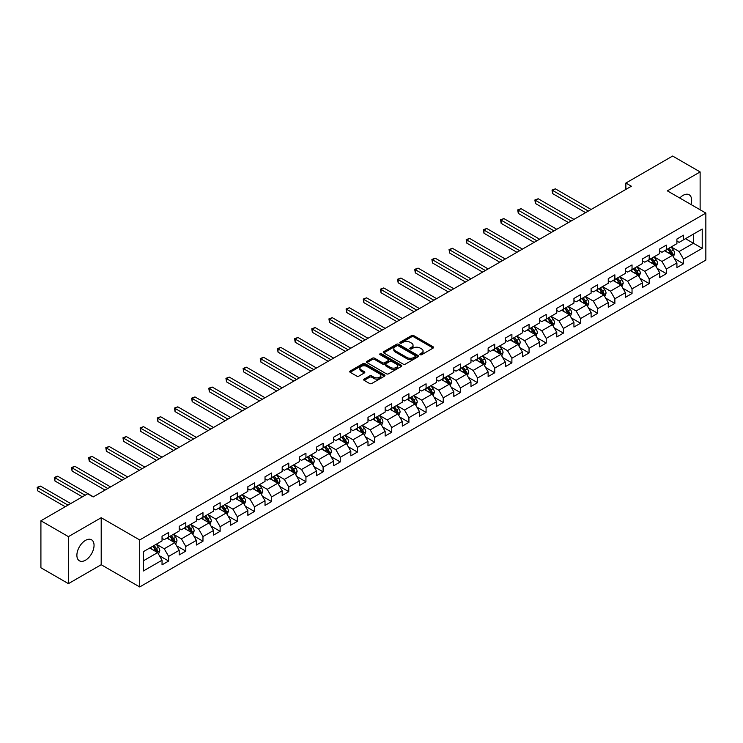<?xml version="1.0" encoding="UTF-8"?>
<svg xmlns="http://www.w3.org/2000/svg" width="743" height="743" viewBox="0 0 743 743"><rect width="100%" height="100%" fill="white"/><g stroke="black" fill="none" stroke-linecap="round" stroke-linejoin="round"><path stroke-width="1.11" d="M420.166 354.69A1.068 0.613 0 0 0 421.68 354.69L433.15 348.058A1.523 0.882 0 0 0 433.606 347.436A1.523 0.882 0 0 0 433.15 346.814L413.721 335.595A1.523 0.882 0 0 0 411.557 335.595L400.087 342.217A1.068 0.613 0 0 0 401.591 343.09L403.077 342.235A4.885 2.823 0 0 1 409.987 342.235L411.613 343.164A4.885 2.823 0 0 1 413.043 345.161A4.885 2.823 0 0 1 411.613 347.157L410.127 348.012A1.068 0.613 0 0 0 411.641 348.885L413.127 348.03A4.885 2.823 0 0 1 420.036 348.03L421.652 348.969A4.885 2.823 0 0 1 423.083 350.965A4.885 2.823 0 0 1 421.652 352.953L420.166 353.817A1.068 0.613 0 0 0 420.166 354.69L420.166 353.817M85.473 560.213A12.139 7.003 120 0 0 93.395 549.514A12.139 7.003 120 0 0 91.538 539.789A12.139 7.003 120 0 0 85.473 540.393A12.139 7.003 120 0 0 77.541 551.083A12.139 7.003 120 0 0 79.399 560.807A12.139 7.003 120 0 0 85.473 560.213M690.999 204.511A12.139 7.003 120 0 0 689.142 194.768A12.139 7.003 120 0 0 683.077 195.363A12.139 7.003 120 0 0 679.78 198.037M364.154 379.106A1.523 0.882 0 0 0 363.699 379.738A1.523 0.882 0 0 0 364.154 380.36L369.605 383.509A1.523 0.882 0 0 0 371.76 383.509L384.502 376.153A1.523 0.882 0 0 0 384.958 375.521A1.523 0.882 0 0 0 384.502 374.899L365.064 363.68A1.523 0.882 0 0 0 362.909 363.68L350.167 371.036A1.523 0.882 0 0 0 349.721 371.658A1.523 0.882 0 0 0 350.167 372.28L356.751 376.088A1.523 0.882 0 0 0 358.915 376.088L364.367 372.94A1.523 0.882 0 0 0 364.813 372.317A1.523 0.882 0 0 0 364.367 371.695L361.098 369.81A4.087 2.359 0 0 1 359.9 368.138A4.087 2.359 0 0 1 362.426 365.955A4.087 2.359 0 0 1 366.875 366.466L379.673 373.859A4.087 2.359 0 0 1 380.871 375.521A4.087 2.359 0 0 1 378.345 377.704A4.087 2.359 0 0 1 373.896 377.193L371.76 375.958A1.523 0.882 0 0 0 369.605 375.958L364.154 379.106L364.154 380.36L369.605 377.23L369.605 375.958M101.206 517.713L68.421 536.641L40.911 520.769L40.911 567.773L68.421 583.645L101.206 564.717L139.703 586.951L139.703 539.947L101.206 517.713L101.206 564.717M700.129 209.786L700.129 171.93L667.344 190.858L705.85 213.083L139.703 539.947M700.129 171.93L672.629 156.049L625.866 183.047L625.866 189.4M40.911 520.769L87.674 493.77L93.172 496.946L631.374 186.224L625.866 183.047M403.189 364.116A1.523 0.882 0 0 0 405.344 364.116L418.086 356.761A1.523 0.882 0 0 0 418.541 356.138A1.523 0.882 0 0 0 418.086 355.516L398.657 344.288A1.523 0.882 0 0 0 396.493 344.288L383.75 351.643A1.523 0.882 0 0 0 383.304 352.266A1.523 0.882 0 0 0 383.75 352.897L403.189 364.116M380.453 354.913A1.068 0.613 0 0 1 381.54 355.07L381.54 353.798L401.294 365.203A1.523 0.882 0 0 1 401.749 365.835A1.523 0.882 0 0 1 401.294 366.457L388.552 373.813A1.523 0.882 0 0 1 386.397 373.813L366.958 362.584L366.958 361.339A1.523 0.882 0 0 0 366.513 361.962A1.523 0.882 0 0 0 366.958 362.584M366.958 361.339L372.41 358.191A1.523 0.882 0 0 1 374.574 358.191L382.45 362.742A1.523 0.882 0 0 0 384.614 362.742L388.236 360.652A1.523 0.882 0 0 0 388.682 360.03A1.523 0.882 0 0 0 388.236 359.408L380.026 354.671A1.068 0.613 0 0 1 381.54 353.798M139.703 586.951L705.85 260.087L705.85 213.083M159.457 555.736L168.642 561.039L168.642 556.396L179.202 550.303L179.202 554.937L185.806 551.13L185.806 546.486L196.366 540.393L196.366 545.028L202.969 541.22L202.969 536.585L213.529 530.483L213.529 535.118L220.132 531.31L220.132 526.676L230.692 520.574L230.692 525.208L237.296 521.4L237.296 516.766L247.856 510.664L247.856 515.308L254.45 511.49L254.45 506.856L265.019 500.754L265.019 505.398L271.613 501.581L271.613 496.946L282.182 490.844L282.182 495.488L288.776 491.671L288.776 487.036L299.336 480.944L299.336 485.578L305.94 481.77L305.94 477.127L316.499 471.034L316.499 475.669L323.103 471.861L323.103 467.217L333.663 461.124L333.663 465.759L340.266 461.951L340.266 457.316L350.826 451.215L350.826 455.849L357.429 452.041L357.429 447.407L367.989 441.305L367.989 445.939L374.593 442.131L374.593 437.497L385.153 431.395L385.153 436.03L391.756 432.222L391.756 427.587L402.316 421.485L402.316 426.129L408.919 422.312L408.919 417.677L419.479 411.576L419.479 416.219L426.083 412.402L426.083 407.768L436.643 401.675L436.643 406.31L443.246 402.492L443.246 397.858L453.806 391.765L453.806 396.4L460.4 392.592L460.4 387.948L470.969 381.856L470.969 386.49L477.563 382.682L477.563 378.038L488.132 371.946L488.132 376.58L494.727 372.772L494.727 368.138L505.286 362.036L505.286 366.671L511.89 362.863L511.89 358.228L522.45 352.126L522.45 356.761L529.053 352.953L529.053 348.318L539.613 342.217L539.613 346.851L546.216 343.043L546.216 338.409L556.776 332.307L556.776 336.95L563.38 333.133L563.38 328.499L573.94 322.397L573.94 327.041L580.543 323.224L580.543 318.589L591.103 312.497L591.103 317.131L597.706 313.314L597.706 308.679L608.266 302.587L608.266 307.221L614.87 303.413L614.87 298.77L625.43 292.677L625.43 297.311L632.033 293.504L632.033 288.86L642.593 282.767L642.593 287.402L649.196 283.594L649.196 278.959L659.756 272.857L659.756 277.492L666.35 273.684L666.35 269.05L676.919 262.948L676.919 267.582L683.514 263.774L683.514 259.14L702.219 248.338L702.219 229.03L693.414 234.11L693.414 243.258L702.219 248.338M168.642 561.039L162.039 564.847L162.039 560.213L143.334 571.005L143.334 551.696L162.039 540.904L162.039 536.26L168.642 532.452L168.642 537.087L179.202 530.994L179.202 526.35L185.806 522.543L185.806 527.177L196.366 521.084L196.366 516.45L202.969 512.633L202.969 517.267L213.529 511.175L213.529 506.54L220.132 502.723L220.132 507.367L230.692 501.265L230.692 496.63L237.296 492.813L237.296 497.457L247.856 491.355L247.856 486.721L254.45 482.913L254.45 487.547L265.019 481.445L265.019 476.811L271.613 473.003L271.613 477.638L282.182 471.536L282.182 466.901L288.776 463.093L288.776 467.728L299.336 461.635L299.336 456.991L305.94 453.184L305.94 457.818L316.499 451.725L316.499 447.082L323.103 443.274L323.103 447.908L333.663 441.816L333.663 437.181L340.266 433.364L340.266 437.998L350.826 431.906L350.826 427.271L357.429 423.454L357.429 428.098L367.989 421.996L367.989 417.362L374.593 413.545L374.593 418.188L385.153 412.086L385.153 407.452L391.756 403.644L391.756 408.279L402.316 402.177L402.316 397.542L408.919 393.734L408.919 398.369L419.479 392.267L419.479 387.632L426.083 383.825L426.083 388.459L436.643 382.357L436.643 377.723L443.246 373.915L443.246 378.549L453.806 372.457L453.806 367.813L460.4 364.005L460.4 368.639L470.969 362.547L470.969 357.903L477.563 354.095L477.563 358.73L488.132 352.637L488.132 348.003L494.727 344.185L494.727 348.82L505.286 342.727L505.286 338.093L511.89 334.276L511.89 338.919L522.45 332.818L522.45 328.183L529.053 324.366L529.053 329.01L539.613 322.908L539.613 318.273L546.216 314.465L546.216 319.1L556.776 312.998L556.776 308.364L563.38 304.556L563.38 309.19L573.94 303.088L573.94 298.454L580.543 294.646L580.543 299.28L591.103 293.179L591.103 288.544L597.706 284.736L597.706 289.371L608.266 283.278L608.266 278.634L614.87 274.826L614.87 279.461L625.43 273.368L625.43 268.725L632.033 264.917L632.033 269.551L642.593 263.459L642.593 258.824L649.196 255.007L649.196 259.651L659.756 253.549L659.756 248.914L666.35 245.097L666.35 249.741L676.919 243.639L676.919 239.005L683.514 235.187L683.514 239.831L702.219 229.03M166.878 538.108L174.8 542.678L164.24 548.78L156.318 544.201M162.039 538.359L164.24 539.632L168.642 537.087M164.24 548.78L168.642 556.396M174.8 542.678L179.202 550.303M184.041 528.199L191.963 532.768L181.403 538.87L173.481 534.291M179.202 528.449L181.403 529.722L185.806 527.177M181.403 538.87L185.806 546.486M191.963 532.768L196.366 540.393M201.204 518.289L209.127 522.858L198.567 528.96L190.645 524.382M196.366 518.54L198.567 519.812L202.969 517.267M198.567 528.96L202.969 536.585M209.127 522.858L213.529 530.483M218.368 508.379L226.29 512.949L215.73 519.051L207.808 514.481M213.529 508.63L215.73 509.902L220.132 507.367M215.73 519.051L220.132 526.676M226.29 512.949L230.692 520.574M235.531 498.469L243.453 503.048L232.893 509.141L224.971 504.571M230.692 498.729L232.893 499.993L237.296 497.457M232.893 509.141L237.296 516.766M243.453 503.048L247.856 510.664M252.694 488.56L260.617 493.138L250.057 499.231L242.134 494.662M247.856 488.82L250.057 490.083L254.45 487.547M250.057 499.231L254.45 506.856M260.617 493.138L265.019 500.754M269.858 478.65L277.78 483.229L267.22 489.321L259.298 484.752M265.019 478.91L267.22 480.182L271.613 477.638M267.22 489.321L271.613 496.946M277.78 483.229L282.182 490.844M287.021 468.749L294.943 473.319L284.374 479.411L276.461 474.842M282.182 469L284.374 470.273L288.776 467.728M284.374 479.411L288.776 487.036M294.943 473.319L299.336 480.944M304.184 458.84L312.106 463.409L301.537 469.511L293.615 464.932M299.336 459.09L301.537 460.363L305.94 457.818M301.537 469.511L305.94 477.127M312.106 463.409L316.499 471.034M321.347 448.93L329.26 453.499L318.701 459.601L310.778 455.022M316.499 449.181L318.701 450.453L323.103 447.908M318.701 459.601L323.103 467.217M329.26 453.499L333.663 461.124M338.502 439.02L346.424 443.59L335.864 449.691L327.942 445.113M333.663 439.271L335.864 440.543L340.266 437.998M335.864 449.691L340.266 457.316M346.424 443.59L350.826 451.215M355.665 429.11L363.587 433.68L353.027 439.782L345.105 435.212M350.826 429.361L353.027 430.634L357.429 428.098M353.027 439.782L357.429 447.407M363.587 433.68L367.989 441.305M372.828 419.201L380.75 423.779L370.19 429.872L362.268 425.302M367.989 419.451L370.19 420.724L374.593 418.188M370.19 429.872L374.593 437.497M380.75 423.779L385.153 431.395M389.991 409.291L397.914 413.87L387.354 419.962L379.432 415.393M385.153 409.551L387.354 410.814L391.756 408.279M387.354 419.962L391.756 427.587M397.914 413.87L402.316 421.485M407.155 399.381L415.077 403.96L404.517 410.052L396.595 405.483M402.316 399.641L404.517 400.904L408.919 398.369M404.517 410.052L408.919 417.677M415.077 403.96L419.479 411.576M424.318 389.471L432.24 394.05L421.68 400.143L413.758 395.573M419.479 389.731L421.68 391.004L426.083 388.459M421.68 400.143L426.083 407.768M432.24 394.05L436.643 401.675M441.481 379.571L449.404 384.14L438.844 390.242L430.921 385.663M436.643 379.822L438.844 381.094L443.246 378.549M438.844 390.242L443.246 397.858M449.404 384.14L453.806 391.765M458.645 369.661L466.567 374.231L456.007 380.332L448.085 375.754M453.806 369.912L456.007 371.184L460.4 368.639M456.007 380.332L460.4 387.948M466.567 374.231L470.969 381.856M475.808 359.751L483.73 364.321L473.17 370.423L465.248 365.844M470.969 360.002L473.17 361.274L477.563 358.73M473.17 370.423L477.563 378.038M483.73 364.321L488.132 371.946M492.971 349.842L500.893 354.411L490.324 360.513L482.411 355.934M488.132 350.092L490.324 351.365L494.727 348.82M490.324 360.513L494.727 368.138M500.893 354.411L505.286 362.036M510.135 339.932L518.057 344.501L507.488 350.603L499.565 346.034M505.286 340.183L507.488 341.455L511.89 338.919M507.488 350.603L511.89 358.228M518.057 344.501L522.45 352.126M527.298 330.022L535.211 334.601L524.651 340.693L516.729 336.124M522.45 330.273L524.651 331.545L529.053 329.01M524.651 340.693L529.053 348.318M535.211 334.601L539.613 342.217M544.452 320.112L552.374 324.691L541.814 330.784L533.892 326.214M539.613 320.372L541.814 321.635L546.216 319.1M541.814 330.784L546.216 338.409M552.374 324.691L556.776 332.307M561.615 310.202L569.537 314.781L558.977 320.874L551.055 316.304M556.776 310.463L558.977 311.726L563.38 309.19M558.977 320.874L563.38 328.499M569.537 314.781L573.94 322.397M578.778 300.293L586.701 304.871L576.141 310.964L568.219 306.395M573.94 300.553L576.141 301.825L580.543 299.28M576.141 310.964L580.543 318.589M586.701 304.871L591.103 312.497M595.942 290.392L603.864 294.962L593.304 301.064L585.382 296.485M591.103 290.643L593.304 291.915L597.706 289.371M593.304 301.064L597.706 308.679M603.864 294.962L608.266 302.587M613.105 280.483L621.027 285.052L610.467 291.154L602.545 286.575M608.266 280.733L610.467 282.006L614.87 279.461M610.467 291.154L614.87 298.77M621.027 285.052L625.43 292.677M630.268 270.573L638.191 275.142L627.631 281.244L619.708 276.665M625.43 270.824L627.631 272.096L632.033 269.551M627.631 281.244L632.033 288.86M638.191 275.142L642.593 282.767M647.432 260.663L655.354 265.232L644.794 271.334L636.872 266.756M642.593 260.914L644.794 262.186L649.196 259.651M644.794 271.334L649.196 278.959M655.354 265.232L659.756 272.857M664.595 250.753L672.517 255.323L661.957 261.425L654.035 256.855M659.756 251.004L661.957 252.276L666.35 249.741M661.957 261.425L666.35 269.05M672.517 255.323L676.919 262.948M685.501 238.689L693.414 243.258L679.121 251.515L671.198 246.945M676.919 241.104L679.121 242.367L683.514 239.831M679.121 251.515L683.514 259.14M68.421 536.641L68.421 583.645M143.334 560.844L157.637 552.588L149.714 548.018M157.637 552.588L162.039 560.213M674.328 258.471L683.514 263.774M657.165 268.381L666.35 273.684M640.002 278.291L649.196 283.594M622.838 288.2L632.033 293.504M605.684 298.11L614.87 303.413M588.521 308.011L597.706 313.314M571.358 317.92L580.543 323.224M554.194 327.83L563.38 333.133M537.031 337.74L546.216 343.043M519.868 347.65L529.053 352.953M502.705 357.559L511.89 362.863M485.541 367.469L494.727 372.772M468.378 377.379L477.563 382.682M451.215 387.289L460.4 392.592M434.051 397.189L443.246 402.492M416.897 407.099L426.083 412.402M399.734 417.009L408.919 422.312M382.571 426.919L391.756 432.222M365.407 436.828L374.593 442.131M348.244 446.738L357.429 452.041M331.081 456.648L340.266 461.951M313.917 466.558L323.103 471.861M296.754 476.458L305.94 481.77M279.591 486.368L288.776 491.671M262.428 496.278L271.613 501.581M245.264 506.187L254.45 511.49M228.101 516.097L237.296 521.4M210.947 526.007L220.132 531.31M193.784 535.917L202.969 541.22M176.62 545.826L185.806 551.13M420.594 354.838L421.652 354.225A4.885 2.823 0 0 0 423.083 352.228L423.083 350.965M413.043 345.161L413.043 346.433A4.885 2.823 0 0 1 411.613 348.43L410.554 349.043M433.132 348.077L413.721 336.867A1.523 0.882 0 0 0 411.557 336.867L400.514 343.238M418.086 355.516L418.086 356.761L398.657 345.56A1.523 0.882 0 0 0 396.493 345.56L383.769 352.906M415.393 356.575A1.068 0.613 0 0 0 415.393 355.702L398.332 345.848A1.068 0.613 0 0 0 396.818 345.848L395.248 346.749A4.885 2.823 0 0 0 393.818 348.746A4.885 2.823 0 0 0 395.248 350.742L406.913 357.476A4.885 2.823 0 0 0 413.823 357.476L415.393 356.575L415.393 357.838A1.068 0.613 0 0 0 415.699 357.402L415.699 356.138M393.818 348.746L393.818 350.018A4.885 2.823 0 0 0 395.248 352.015L395.248 350.742M415.393 357.838L413.823 358.748A4.885 2.823 0 0 1 406.913 358.748L395.248 352.015M366.977 362.603L372.41 359.463L372.41 358.191M388.682 360.03L388.682 361.302A1.523 0.882 0 0 1 388.236 361.925L384.614 364.014A1.523 0.882 0 0 1 382.45 364.014L374.574 359.463A1.523 0.882 0 0 0 372.41 359.463M381.54 355.07L401.276 366.466M390.632 367.469A4.087 2.359 0 0 0 395.09 367.98A4.087 2.359 0 0 0 397.607 365.797A4.087 2.359 0 0 0 396.409 364.135L391.905 361.525A1.523 0.882 0 0 0 389.741 361.525L386.128 363.615A1.523 0.882 0 0 0 385.682 364.237A1.523 0.882 0 0 0 386.128 364.869L390.632 367.469L390.632 368.742A4.087 2.359 0 0 0 395.09 369.252A4.087 2.359 0 0 0 397.607 367.07L397.607 365.797M385.682 364.237L385.682 365.51A1.523 0.882 0 0 0 386.128 366.132L386.128 364.869M390.632 368.742L386.128 366.132M380.871 375.521L380.871 376.794A4.087 2.359 0 0 1 378.345 378.976A4.087 2.359 0 0 1 373.896 378.466L371.76 377.23A1.523 0.882 0 0 0 369.605 377.23M359.9 368.138L359.9 369.41A4.087 2.359 0 0 0 361.098 371.073L361.098 369.81M364.367 371.695L364.367 372.94L361.098 371.073M384.502 374.899L384.502 376.153L365.064 364.952A1.523 0.882 0 0 0 362.909 364.952L350.185 372.299L350.167 371.036M673.381 256.837L674.69 253.539A4.124 2.378 -120 0 0 673.381 250.029L671.105 246.992M667.149 252.23L665.607 250.168M591.103 209.47L555.383 188.843L552.634 190.431L552.634 193.607L585.605 212.647M667.697 248.961L669.963 251.998A4.124 2.378 60 0 1 671.143 254.477L672.471 253.716A4.124 2.378 -120 0 0 671.291 251.236L669.016 248.199M667.985 248.794L670.502 252.156A2.099 1.217 60 0 1 670.883 252.796L672.471 253.716M552.634 193.607L552.021 190.078L588.354 211.058M552.021 190.078L555.383 188.843M656.218 266.737L657.527 263.44A4.124 2.378 -120 0 0 656.218 259.929L653.942 256.902M649.986 262.14L648.444 260.078M573.94 219.38L538.22 198.752L535.471 200.341L535.471 203.517L568.441 222.556M650.534 258.87L652.8 261.898A4.124 2.378 60 0 1 653.989 264.378L655.307 263.616A4.124 2.378 -120 0 0 654.128 261.137L651.852 258.109M650.822 258.703L653.338 262.065A2.099 1.217 60 0 1 653.719 262.706L655.307 263.616M535.471 203.517L534.867 199.988L571.191 220.968M534.867 199.988L538.22 198.752M639.064 276.647L640.364 273.35A4.124 2.378 -120 0 0 639.054 269.839L636.779 266.811M632.822 272.049L631.281 269.988M556.776 229.281L521.057 208.662L518.308 210.25L518.308 213.427L551.278 232.457M633.37 268.78L635.646 271.808A4.124 2.378 60 0 1 636.825 274.288L638.144 273.526A4.124 2.378 -120 0 0 636.965 271.046L634.689 268.019M633.658 268.613L636.175 271.975A2.099 1.217 60 0 1 636.556 272.616L638.144 273.526M518.308 213.427L517.704 209.897L554.027 230.869M517.704 209.897L521.057 208.662M621.9 286.557L623.21 283.259A4.124 2.378 -120 0 0 621.891 279.749L619.616 276.721M615.659 281.95L614.117 279.897M539.613 239.19L503.893 218.572L501.144 220.16L501.144 223.337L534.115 242.367M616.207 278.69L618.482 281.718A4.124 2.378 60 0 1 619.662 284.197L620.981 283.436A4.124 2.378 -120 0 0 619.801 280.956L617.526 277.928M616.495 278.523L619.012 281.885A2.099 1.217 60 0 1 619.393 282.526L620.981 283.436M501.144 223.337L500.541 219.807L536.864 240.778M500.541 219.807L503.893 218.572M604.737 296.466L606.047 293.169A4.124 2.378 -120 0 0 604.728 289.659L602.452 286.631M598.496 291.86L596.954 289.807M522.45 249.1L486.73 228.482L483.981 230.07L483.981 233.246L516.952 252.276M599.044 288.6L601.319 291.627A4.124 2.378 60 0 1 602.499 294.107L603.818 293.346A4.124 2.378 -120 0 0 602.638 290.866L600.363 287.838M599.332 288.433L601.849 291.795A2.099 1.217 60 0 1 602.229 292.436L603.818 293.346M483.981 233.246L483.377 229.717L519.701 250.688M483.377 229.717L486.73 228.482M587.574 306.376L588.883 303.079A4.124 2.378 -120 0 0 587.564 299.568L585.298 296.541M581.332 301.769L579.791 299.717M505.286 259.01L469.567 238.392L466.818 239.97L466.818 243.147L499.788 262.186M581.88 298.51L584.156 301.537A4.124 2.378 60 0 1 585.335 304.017L586.654 303.255A4.124 2.378 -120 0 0 585.475 300.776L583.199 297.748M582.168 298.342L584.685 301.704A2.099 1.217 60 0 1 585.075 302.345L586.654 303.255M466.818 243.147L466.214 239.627L502.537 260.598M466.214 239.627L469.567 238.392M570.41 316.286L571.72 312.989A4.124 2.378 -120 0 0 570.401 309.478L568.135 306.45M564.169 311.679L562.627 309.617M488.123 268.92L452.403 248.292L449.654 249.88L449.654 253.057L482.625 272.096M564.717 308.419L566.993 311.447A4.124 2.378 60 0 1 568.172 313.927L569.491 313.165A4.124 2.378 -120 0 0 568.311 310.685L566.045 307.648M565.005 308.252L567.531 311.614A2.099 1.217 60 0 1 567.912 312.246L569.491 313.165M449.654 253.057L449.051 249.537L485.374 270.508M449.051 249.537L452.403 248.292M553.247 326.196L554.557 322.899A4.124 2.378 -120 0 0 553.238 319.388L550.972 316.351M547.015 321.589L545.464 319.527M470.969 278.829L435.24 258.202L432.491 259.79L432.491 262.966L465.462 282.006M547.554 318.32L549.829 321.357A4.124 2.378 60 0 1 551.009 323.837L552.328 323.075A4.124 2.378 -120 0 0 551.148 320.595L548.882 317.558M547.842 318.162L550.368 321.524A2.099 1.217 60 0 1 550.749 322.156L552.328 323.075M432.491 262.966L431.887 259.446L468.211 280.417M431.887 259.446L435.24 258.202M536.084 336.105L537.393 332.808A4.124 2.378 -120 0 0 536.075 329.298L533.808 326.261M529.852 331.499L528.31 329.437M453.806 288.739L418.077 268.112L415.328 269.7L415.328 272.876L448.298 291.915M530.4 328.23L532.666 331.267A4.124 2.378 60 0 1 533.845 333.746L535.164 332.985A4.124 2.378 -120 0 0 533.985 330.505L531.719 327.468M530.688 328.062L533.205 331.424A2.099 1.217 60 0 1 533.585 332.065L535.164 332.985M415.328 272.876L414.724 269.356L451.057 290.327M414.724 269.356L418.077 268.112M518.92 346.015L520.23 342.718A4.124 2.378 -120 0 0 518.911 339.207L516.645 336.17M512.689 341.409L511.147 339.347M436.643 298.649L400.923 278.021L398.164 279.609L398.164 282.786L431.135 301.825M513.237 338.139L515.503 341.176A4.124 2.378 60 0 1 516.682 343.656L518.001 342.885A4.124 2.378 -120 0 0 516.822 340.405L514.555 337.378M513.524 337.972L516.041 341.334A2.099 1.217 60 0 1 516.422 341.975L518.001 342.885M398.164 282.786L397.561 279.257L433.893 300.237M397.561 279.257L400.923 278.021M501.757 355.916L503.067 352.619A4.124 2.378 -120 0 0 501.748 349.108L499.482 346.08M495.525 351.318L493.984 349.256M419.479 308.559L383.76 287.931L381.001 289.519L381.001 292.696L413.981 311.726M496.073 348.049L498.339 351.077A4.124 2.378 60 0 1 499.519 353.557L500.838 352.795A4.124 2.378 -120 0 0 499.658 350.315L497.392 347.287M496.361 347.882L498.878 351.244A2.099 1.217 60 0 1 499.259 351.885L500.838 352.795M381.001 292.696L380.397 289.166L416.73 310.147M380.397 289.166L383.76 287.931M484.594 365.825L485.903 362.528A4.124 2.378 -120 0 0 484.594 359.018L482.318 355.99M478.362 361.228L476.82 359.166M402.316 318.459L366.596 297.841L363.847 299.429L363.847 302.605L396.818 321.635M478.91 357.959L481.176 360.987A4.124 2.378 60 0 1 482.356 363.466L483.684 362.705A4.124 2.378 -120 0 0 482.495 360.225L480.229 357.197M479.198 357.792L481.715 361.154A2.099 1.217 60 0 1 482.096 361.795L483.684 362.705M363.847 302.605L363.234 299.076L399.567 320.047M363.234 299.076L366.596 297.841M467.431 375.735L468.74 372.438A4.124 2.378 -120 0 0 467.431 368.927L465.155 365.9M461.199 371.129L459.657 369.076M385.153 328.369L349.433 307.751L346.684 309.339L346.684 312.515L379.654 331.545M461.747 367.869L464.013 370.896A4.124 2.378 60 0 1 465.192 373.376L466.52 372.614A4.124 2.378 -120 0 0 465.341 370.135L463.065 367.107M462.035 367.701L464.551 371.063A2.099 1.217 60 0 1 464.932 371.704L466.52 372.614M346.684 312.515L346.071 308.986L382.404 329.957M346.071 308.986L349.433 307.751M450.267 385.645L451.577 382.348A4.124 2.378 -120 0 0 450.267 378.837L447.992 375.809M444.035 381.038L442.494 378.986M367.989 338.279L332.27 317.66L329.52 319.249L329.52 322.425L362.491 341.455M444.583 377.778L446.849 380.806A4.124 2.378 60 0 1 448.038 383.286L449.357 382.524A4.124 2.378 -120 0 0 448.178 380.044L445.902 377.017M444.871 377.611L447.388 380.973A2.099 1.217 60 0 1 447.769 381.614L449.357 382.524M329.52 322.425L328.917 318.896L365.24 339.867M328.917 318.896L332.27 317.66M433.113 395.555L434.414 392.258A4.124 2.378 -120 0 0 433.104 388.747L430.829 385.719M426.872 390.948L425.33 388.895M350.826 348.188L315.106 327.561L312.357 329.149L312.357 332.325L345.328 351.365M427.42 387.688L429.695 390.716A4.124 2.378 60 0 1 430.875 393.196L432.194 392.434A4.124 2.378 -120 0 0 431.014 389.954L428.739 386.927M427.708 387.521L430.225 390.883A2.099 1.217 60 0 1 430.606 391.515L432.194 392.434M312.357 332.325L311.754 328.805L348.077 349.777M311.754 328.805L315.106 327.561M415.95 405.464L417.26 402.167A4.124 2.378 -120 0 0 415.941 398.657L413.665 395.62M409.709 400.858L408.167 398.796M333.663 358.098L297.943 337.471L295.194 339.059L295.194 342.235L328.165 361.274M410.257 397.589L412.532 400.626A4.124 2.378 60 0 1 413.712 403.105L415.031 402.344A4.124 2.378 -120 0 0 413.851 399.864L411.576 396.827M410.545 397.431L413.062 400.793A2.099 1.217 60 0 1 413.442 401.424L415.031 402.344M295.194 342.235L294.59 338.715L330.914 359.686M294.59 338.715L297.943 337.471M398.787 415.374L400.096 412.077A4.124 2.378 -120 0 0 398.777 408.566L396.502 405.529M392.545 410.768L391.004 408.706M316.499 368.008L280.78 347.38L278.031 348.969L278.031 352.145L311.001 371.184M393.093 407.498L395.369 410.535A4.124 2.378 60 0 1 396.548 413.015L397.867 412.254A4.124 2.378 -120 0 0 396.688 409.774L394.412 406.737M393.381 407.331L395.898 410.703A2.099 1.217 60 0 1 396.288 411.334L397.867 412.254M278.031 352.145L277.427 348.625L313.75 369.596M277.427 348.625L280.78 347.38M381.623 425.284L382.933 421.987A4.124 2.378 -120 0 0 381.614 418.476L379.348 415.439M375.382 420.677L373.84 418.615M299.336 377.918L263.616 357.29L260.867 358.878L260.867 362.055L293.838 381.094M375.93 417.408L378.206 420.445A4.124 2.378 60 0 1 379.385 422.925L380.704 422.163A4.124 2.378 -120 0 0 379.524 419.684L377.249 416.647M376.218 417.241L378.744 420.603A2.099 1.217 60 0 1 379.125 421.244L380.704 422.163M260.867 362.055L260.264 358.525L296.587 379.506M260.264 358.525L263.616 357.29M364.46 435.184L365.77 431.897A4.124 2.378 -120 0 0 364.451 428.377L362.185 425.349M358.219 430.587L356.677 428.525M282.182 387.827L246.453 367.2L243.704 368.788L243.704 371.964L276.675 391.004M358.767 427.318L361.042 430.346A4.124 2.378 60 0 1 362.222 432.835L363.541 432.064A4.124 2.378 -120 0 0 362.361 429.584L360.095 426.556M359.055 427.151L361.581 430.513A2.099 1.217 60 0 1 361.962 431.154L363.541 432.064M243.704 371.964L243.1 368.435L279.424 389.416M243.1 368.435L246.453 367.2M347.297 445.094L348.606 441.797A4.124 2.378 -120 0 0 347.287 438.286L345.021 435.259M341.065 440.497L339.514 438.435M265.019 397.728L229.29 377.11L226.541 378.698L226.541 381.874L259.511 400.904M341.613 437.228L343.879 440.255A4.124 2.378 60 0 1 345.058 442.735L346.377 441.974A4.124 2.378 -120 0 0 345.198 439.494L342.932 436.466M341.891 437.06L344.418 440.423A2.099 1.217 60 0 1 344.798 441.063L346.377 441.974M226.541 381.874L225.937 378.345L262.26 399.316M225.937 378.345L229.29 377.11M330.133 455.004L331.443 451.707A4.124 2.378 -120 0 0 330.124 448.196L327.858 445.168M323.902 450.407L322.36 448.345M247.856 407.638L212.126 387.019L209.377 388.608L209.377 391.784L242.348 410.814M324.45 447.137L326.716 450.165A4.124 2.378 60 0 1 327.895 452.645L329.214 451.883A4.124 2.378 -120 0 0 328.034 449.404L325.768 446.376M324.737 446.97L327.254 450.332A2.099 1.217 60 0 1 327.635 450.973L329.214 451.883M209.377 391.784L208.774 388.255L245.106 409.226M208.774 388.255L212.126 387.019M312.97 464.914L314.28 461.617A4.124 2.378 -120 0 0 312.961 458.106L310.695 455.078M306.738 460.307L305.197 458.255M230.692 417.547L194.972 396.929L192.214 398.517L192.214 401.694L225.185 420.724M307.286 457.047L309.552 460.075A4.124 2.378 60 0 1 310.732 462.555L312.051 461.793A4.124 2.378 -120 0 0 310.871 459.313L308.605 456.286M307.574 456.88L310.091 460.242A2.099 1.217 60 0 1 310.472 460.883L312.051 461.793M192.214 401.694L191.61 398.164L227.943 419.136M191.61 398.164L194.972 396.929M295.807 474.823L297.116 471.526A4.124 2.378 -120 0 0 295.798 468.016L293.531 464.988M289.575 470.217L288.033 468.164M213.529 427.457L177.809 406.839L175.051 408.427L175.051 411.594L208.031 430.634M290.123 466.957L292.389 469.985A4.124 2.378 60 0 1 293.569 472.464L294.887 471.703A4.124 2.378 -120 0 0 293.708 469.223L291.442 466.195M290.411 466.79L292.928 470.152A2.099 1.217 60 0 1 293.309 470.793L294.887 471.703M175.051 411.594L174.447 408.074L210.78 429.045M174.447 408.074L177.809 406.839M278.644 484.733L279.953 481.436A4.124 2.378 -120 0 0 278.644 477.925L276.368 474.898M272.412 480.127L270.87 478.065M196.366 437.367L160.646 416.739L157.897 418.328L157.897 421.504L190.867 440.543M272.96 476.867L275.226 479.894A4.124 2.378 60 0 1 276.405 482.374L277.733 481.613A4.124 2.378 -120 0 0 276.545 479.133L274.278 476.096M273.248 476.7L275.764 480.062A2.099 1.217 60 0 1 276.145 480.693L277.733 481.613M157.897 421.504L157.284 417.984L193.617 438.955M157.284 417.984L160.646 416.739M261.48 494.643L262.79 491.346A4.124 2.378 -120 0 0 261.48 487.835L259.205 484.798M255.248 490.036L253.707 487.975M179.202 447.277L143.483 426.649L140.733 428.237L140.733 431.414L173.704 450.453M255.796 486.767L258.062 489.804A4.124 2.378 60 0 1 259.242 492.284L260.57 491.522A4.124 2.378 -120 0 0 259.391 489.043L257.115 486.006M256.084 486.609L258.601 489.971A2.099 1.217 60 0 1 258.982 490.603L260.57 491.522M140.733 431.414L140.121 427.894L176.453 448.865M140.121 427.894L143.483 426.649M244.317 504.553L245.627 501.256A4.124 2.378 -120 0 0 244.317 497.745L242.042 494.708M238.085 499.946L236.543 497.884M162.039 457.186L126.319 436.559L123.57 438.147L123.57 441.323L156.541 460.363M238.633 496.677L240.908 499.714A4.124 2.378 60 0 1 242.088 502.194L243.407 501.432A4.124 2.378 -120 0 0 242.227 498.952L239.952 495.915M238.921 496.51L241.438 499.881A2.099 1.217 60 0 1 241.819 500.513L243.407 501.432M123.57 441.323L122.966 437.803L159.29 458.775M122.966 437.803L126.319 436.559M227.163 514.462L228.463 511.165A4.124 2.378 -120 0 0 227.154 507.655L224.878 504.618M220.922 509.856L219.38 507.794M144.876 467.096L109.156 446.469L106.407 448.057L106.407 451.233L139.378 470.273M221.47 506.587L223.745 509.624A4.124 2.378 60 0 1 224.925 512.103L226.243 511.342A4.124 2.378 -120 0 0 225.064 508.853L222.789 505.825M221.758 506.42L224.275 509.782A2.099 1.217 60 0 1 224.655 510.422L226.243 511.342M106.407 451.233L105.803 447.704L142.127 468.684M105.803 447.704L109.156 446.469M210 524.363L211.309 521.066A4.124 2.378 -120 0 0 209.99 517.555L207.715 514.528M203.758 519.766L202.217 517.704M127.712 477.006L91.993 456.378L89.244 457.967L89.244 461.143L122.214 480.182M204.306 516.496L206.582 519.524A4.124 2.378 60 0 1 207.761 522.004L209.08 521.242A4.124 2.378 -120 0 0 207.901 518.763L205.625 515.735M204.594 516.329L207.111 519.691A2.099 1.217 60 0 1 207.492 520.332L209.08 521.242M89.244 461.143L88.64 457.614L124.963 478.594M88.64 457.614L91.993 456.378M192.836 534.273L194.146 530.976A4.124 2.378 -120 0 0 192.827 527.465L190.552 524.437M186.595 529.675L185.053 527.614M110.549 486.906L74.829 466.288L72.08 467.876L72.08 471.053L105.051 490.083M187.143 526.406L189.419 529.434A4.124 2.378 60 0 1 190.598 531.914L191.917 531.152A4.124 2.378 -120 0 0 190.737 528.672L188.462 525.645M187.431 526.239L189.948 529.601A2.099 1.217 60 0 1 190.338 530.242L191.917 531.152M72.08 471.053L71.477 467.523L107.8 488.495M71.477 467.523L74.829 466.288M175.673 544.182L176.983 540.885A4.124 2.378 -120 0 0 175.664 537.375L173.398 534.347M169.432 539.576L167.89 537.523M93.386 496.816L57.666 476.198L54.917 477.786L54.917 480.962L82.389 496.816M169.98 536.316L172.255 539.344A4.124 2.378 60 0 1 173.435 541.823L174.754 541.062A4.124 2.378 -120 0 0 173.574 538.582L171.299 535.554M170.268 536.149L172.794 539.511A2.099 1.217 60 0 1 173.175 540.152L174.754 541.062M54.917 480.962L54.313 477.433L85.139 495.228M54.313 477.433L57.666 476.198M158.51 554.092L159.819 550.795A4.124 2.378 -120 0 0 158.5 547.285L156.234 544.257M152.269 549.486L150.727 547.433M70.724 503.55L40.503 486.108L37.754 487.696L37.754 490.872L65.226 506.726M152.817 546.226L155.092 549.253A4.124 2.378 60 0 1 156.271 551.733L157.59 550.972A4.124 2.378 -120 0 0 156.411 548.492L154.145 545.464M153.104 546.059L155.631 549.421A2.099 1.217 60 0 1 156.011 550.061L157.59 550.972M37.754 490.872L37.15 487.343L67.975 505.138M37.15 487.343L40.503 486.108M421.652 354.225L421.652 352.953M410.127 348.885L410.127 348.012M411.613 348.43L411.613 347.157M400.087 343.09L400.087 342.217M411.557 336.867L411.557 335.595M413.721 336.867L413.721 335.595M433.15 348.058L433.15 346.814M383.75 352.897L383.75 351.643M396.493 345.56L396.493 344.288M398.657 345.56L398.657 344.288M406.913 358.748L406.913 357.476M413.823 358.748L413.823 357.476M374.574 359.463L374.574 358.191M382.45 364.014L382.45 362.742M384.614 364.014L384.614 362.742M388.236 361.925L388.236 360.652M401.294 366.457L401.294 365.203M371.76 377.23L371.76 375.958M373.896 378.466L373.896 377.193M362.909 364.952L362.909 363.68M365.064 364.952L365.064 363.68M672.109 255.09L674.663 253.614M671.291 251.236L673.381 250.029M668.356 252.926L669.963 251.998M654.945 265L657.499 263.524M654.128 261.137L656.218 259.929M651.193 262.836L652.8 261.898M637.782 274.91L640.345 273.433M636.965 271.046L639.054 269.839M634.03 272.746L635.646 271.808M620.619 284.82L623.182 283.343M619.801 280.956L621.891 279.749M616.866 282.646L618.482 281.718M603.455 294.73L606.019 293.253M602.638 290.866L604.728 289.659M599.703 292.556L601.319 291.627M586.292 304.639L588.855 303.163M585.475 300.776L587.564 299.568M582.54 302.466L584.156 301.537M569.129 314.54L571.692 313.063M568.311 310.685L570.401 309.478M565.377 312.376L566.993 311.447M551.975 324.45L554.529 322.973M551.148 320.595L553.238 319.388M548.213 322.286L549.829 321.357M534.811 334.359L537.365 332.883M533.985 330.505L536.075 329.298M531.05 332.195L532.666 331.267M517.648 344.269L520.202 342.792M516.822 340.405L518.911 339.207M513.896 342.105L515.503 341.176M500.485 354.179L503.039 352.702M499.658 350.315L501.748 349.108M496.733 352.015L498.339 351.077M483.321 364.089L485.876 362.612M482.495 360.225L484.594 359.018M479.569 361.925L481.176 360.987M466.158 373.998L468.712 372.522M465.341 370.135L467.431 368.927M462.406 371.825L464.013 370.896M448.995 383.908L451.549 382.431M448.178 380.044L450.267 378.837M445.243 381.735L446.849 380.806M431.832 393.818L434.395 392.341M431.014 389.954L433.104 388.747M428.079 391.645L429.695 390.716M414.668 403.718L417.232 402.242M413.851 399.864L415.941 398.657M410.916 401.554L412.532 400.626M397.505 413.628L400.068 412.151M396.688 409.774L398.777 408.566M393.753 411.464L395.369 410.535M380.342 423.538L382.905 422.061M379.524 419.684L381.614 418.476M376.59 421.374L378.206 420.445M363.178 433.448L365.742 431.971M362.361 429.584L364.451 428.377M359.426 431.284L361.042 430.346M346.024 443.357L348.578 441.881M345.198 439.494L347.287 438.286M342.263 441.193L343.879 440.255M328.861 453.267L331.415 451.79M328.034 449.404L330.124 448.196M325.1 451.103L326.716 450.165M311.698 463.177L314.252 461.7M310.871 459.313L312.961 458.106M307.946 461.004L309.552 460.075M294.534 473.087L297.089 471.61M293.708 469.223L295.798 468.016M290.782 470.913L292.389 469.985M277.371 482.996L279.925 481.52M276.545 479.133L278.644 477.925M273.619 480.823L275.226 479.894M260.208 492.897L262.762 491.42M259.391 489.043L261.48 487.835M256.456 490.733L258.062 489.804M243.045 502.807L245.599 501.33M242.227 498.952L244.317 497.745M239.292 500.643L240.908 499.714M225.881 512.716L228.445 511.24M225.064 508.853L227.154 507.655M222.129 510.552L223.745 509.624M208.718 522.626L211.281 521.149M207.901 518.763L209.99 517.555M204.966 520.462L206.582 519.524M191.555 532.536L194.118 531.059M190.737 528.672L192.827 527.465M187.803 530.372L189.419 529.434M174.391 542.446L176.955 540.969M173.574 538.582L175.664 537.375M170.639 540.272L172.255 539.344M157.228 552.355L159.791 550.879M156.411 548.492L158.5 547.285M153.476 550.182L155.092 549.253"/></g></svg>
